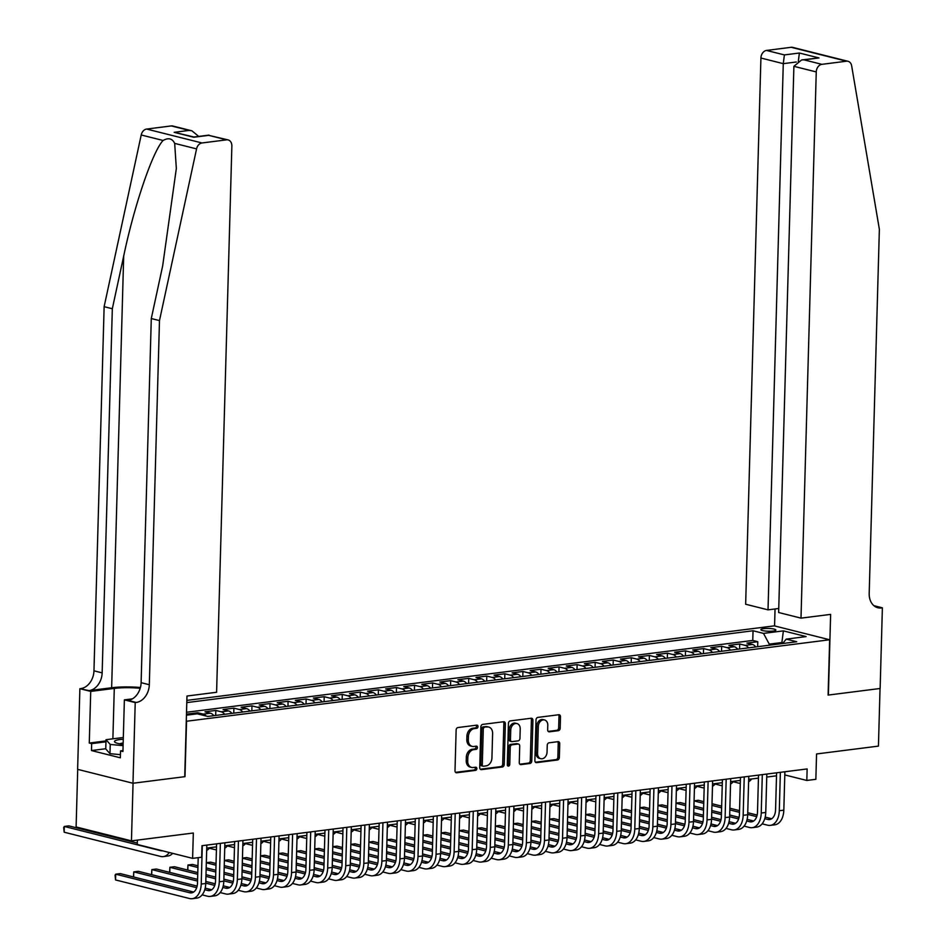<?xml version="1.0" encoding="UTF-8"?>
<svg xmlns="http://www.w3.org/2000/svg" width="946" height="946" viewBox="0 0 946 946"><rect width="100%" height="100%" fill="white"/><g stroke="black" fill="none" stroke-linecap="round" stroke-linejoin="round"><path stroke-width="1.42" d="M478.014 726.563A1.608 1.218 104.1 0 0 476.808 725.144L457.97 727.533A2.306 1.738 104.1 0 0 456.138 730.016L455.002 770.742A2.306 1.738 104.1 0 0 456.705 772.776L475.542 770.387A1.608 1.218 104.1 0 0 475.637 767.218L473.201 767.525A7.367 5.558 104.1 0 1 471.605 767.431A7.367 5.558 104.1 0 1 467.726 761.01L467.821 757.616A7.367 5.558 104.1 0 1 473.698 749.658L476.134 749.35A1.608 1.218 104.1 0 0 476.228 746.181L473.78 746.489A7.367 5.558 104.1 0 1 472.196 746.394A7.367 5.558 104.1 0 1 468.317 739.973L468.412 736.579A7.367 5.558 104.1 0 1 474.289 728.621L476.725 728.302A1.608 1.218 104.1 0 0 478.014 726.563M472.196 746.394L470.694 746.016A7.367 5.558 104.1 0 1 466.816 739.595L466.91 736.201A7.367 5.558 104.1 0 1 472.787 728.243L475.223 727.935A1.608 1.218 104.1 0 0 476.252 725.215M455.546 772.35L474.052 770.009A1.608 1.218 104.1 0 0 475.081 767.289M471.605 767.431L470.115 767.064A7.367 5.558 104.1 0 1 466.236 760.631L466.331 757.238A7.367 5.558 104.1 0 1 472.208 749.279L474.644 748.972A1.608 1.218 104.1 0 0 475.661 746.252M763.588 628.641A7.509 1.395 1.6 0 0 760.868 629.634A7.509 1.395 1.6 0 0 765.16 631.017A7.509 1.395 1.6 0 0 773.166 631.041A7.509 1.395 1.6 0 0 775.886 630.048A7.509 1.395 1.6 0 0 771.581 628.664A7.509 1.395 1.6 0 0 763.588 628.641M558.329 730.69A2.306 1.738 104.1 0 0 560.174 728.207L560.493 716.784A2.306 1.738 104.1 0 0 558.779 714.738L537.848 717.399A2.306 1.738 104.1 0 0 536.015 719.882L534.88 760.608A2.306 1.738 104.1 0 0 536.595 762.642L557.513 759.993A2.306 1.738 104.1 0 0 559.346 757.498L559.736 743.698A2.306 1.738 104.1 0 0 558.022 741.664L549.07 742.799A2.306 1.738 104.1 0 0 547.237 745.282L547.048 752.129A6.161 4.647 104.1 0 1 540.805 758.704A6.161 4.647 104.1 0 1 537.553 753.335L538.309 726.528A6.161 4.647 104.1 0 1 544.553 719.953A6.161 4.647 104.1 0 1 547.793 725.322L547.663 729.792A2.306 1.738 104.1 0 0 549.378 731.826L558.329 730.69L556.839 730.312A2.306 1.738 104.1 0 0 558.672 727.829L558.991 716.406A2.306 1.738 104.1 0 0 558.436 714.786M186.539 721.349L184.99 776.654L133.055 783.241L131.447 840.864L193.327 833.012L192.617 858.365L201.652 857.218L201.971 845.7L807.139 768.932L806.82 780.462L815.854 779.315L816.564 753.962L878.432 746.11L880.04 688.499L828.105 695.085L829.654 639.768L186.267 721.278M505.341 723.773A2.306 1.738 104.1 0 0 503.627 721.739L482.708 724.388A2.306 1.738 104.1 0 0 480.875 726.883L479.728 767.596A2.306 1.738 104.1 0 0 481.443 769.63L502.373 766.981A2.306 1.738 104.1 0 0 504.206 764.498L505.341 723.773L503.851 723.394A2.306 1.738 104.1 0 0 503.296 721.786M510.284 720.899L531.203 718.239A2.306 1.738 104.1 0 1 532.917 720.273L531.782 760.998A2.306 1.738 104.1 0 1 529.937 763.481L520.986 764.616A2.306 1.738 104.1 0 1 519.271 762.582L519.732 746.075A2.306 1.738 104.1 0 0 518.03 744.029L512.082 744.786A2.306 1.738 104.1 0 0 510.249 747.269L509.776 764.463A1.608 1.218 104.1 0 1 507.293 764.782L508.44 723.383A2.306 1.738 104.1 0 1 510.284 720.899M131.447 840.864L76.106 826.958L77.714 769.37M757.64 646.697L757.781 641.707L746.938 643.079L752.401 644.451L745.176 645.373A9.389 5.924 82.8 0 1 748.523 647.856M739.571 648.991L739.713 644.001L728.869 645.373L734.333 646.745L727.107 647.667A9.389 5.924 82.8 0 1 730.466 650.15M721.514 651.286L721.644 646.295L710.813 647.667L716.264 649.039L709.039 649.949A9.389 5.924 82.8 0 1 712.397 652.444M703.446 653.58L703.588 648.578L692.744 649.961L698.207 651.333L690.982 652.243A9.389 5.924 82.8 0 1 694.329 654.727M685.377 655.862L685.519 650.872L674.675 652.243L680.139 653.615L672.913 654.537A9.389 5.924 82.8 0 1 676.272 657.021M667.308 658.156L667.45 653.166L656.619 654.537L662.07 655.909L654.845 656.831A9.389 5.924 82.8 0 1 658.203 659.315M649.252 660.45L649.394 655.46L638.55 656.831L644.013 658.203L636.788 659.114A9.389 5.924 82.8 0 1 640.135 661.609M631.183 662.744L631.325 657.742L620.481 659.125L625.945 660.497L618.719 661.408A9.389 5.924 82.8 0 1 622.078 663.891M613.114 665.026L613.256 660.036L602.425 661.408L607.876 662.779L600.651 663.702A9.389 5.924 82.8 0 1 604.009 666.185M595.058 667.32L595.2 662.33L584.356 663.702L589.819 665.073L582.594 665.996A9.389 5.924 82.8 0 1 585.941 668.479M576.989 669.614L577.131 664.624L566.287 665.996L571.751 667.368L564.526 668.29A9.389 5.924 82.8 0 1 567.884 670.773M558.92 671.908L559.062 666.906L548.231 668.29L553.682 669.662L546.457 670.572A9.389 5.924 82.8 0 1 549.815 673.067M540.864 674.202L540.994 669.2L530.162 670.584L535.625 671.956L528.4 672.866A9.389 5.924 82.8 0 1 531.747 675.349M522.795 676.485L522.937 671.494L512.093 672.866L517.557 674.238L510.332 675.16A9.389 5.924 82.8 0 1 513.678 677.643M504.726 678.779L504.868 673.788L494.037 675.16L499.488 676.532L492.263 677.454A9.389 5.924 82.8 0 1 495.621 679.938M486.67 681.073L486.8 676.083L475.968 677.454L481.431 678.826L474.194 679.736A9.389 5.924 82.8 0 1 477.553 682.232M468.601 683.367L468.743 678.365L457.899 679.748L463.363 681.12L456.138 682.031A9.389 5.924 82.8 0 1 459.484 684.514M450.533 685.649L450.674 680.659L439.831 682.031L445.294 683.402L438.069 684.325A9.389 5.924 82.8 0 1 441.427 686.808M432.476 687.943L432.606 682.953L421.774 684.325L427.237 685.696L420 686.619A9.389 5.924 82.8 0 1 423.359 689.102M414.407 690.237L414.549 685.247L403.706 686.619L409.169 687.99L401.944 688.901A9.389 5.924 82.8 0 1 405.29 691.396M396.339 692.531L396.48 687.529L385.637 688.913L391.1 690.284L383.875 691.195A9.389 5.924 82.8 0 1 387.233 693.69M378.282 694.825L378.412 689.823L367.58 691.207L373.031 692.578L365.806 693.489A9.389 5.924 82.8 0 1 369.165 695.972M360.213 697.107L360.355 692.117L349.512 693.489L354.975 694.861L347.75 695.783A9.389 5.924 82.8 0 1 351.096 698.266M342.145 699.401L342.286 694.411L331.443 695.783L336.906 697.155L329.681 698.077A9.389 5.924 82.8 0 1 333.039 700.56M324.076 701.696L324.218 696.705L313.386 698.077L318.837 699.449L311.612 700.359A9.389 5.924 82.8 0 1 314.971 702.854M306.019 703.99L306.161 698.988L295.318 700.371L300.781 701.743L293.556 702.653A9.389 5.924 82.8 0 1 296.902 705.137M287.951 706.272L288.092 701.282L277.249 702.653L282.712 704.025L275.487 704.947A9.389 5.924 82.8 0 1 278.845 707.431M269.882 708.566L270.024 703.576L259.192 704.947L264.644 706.319L257.418 707.241A9.389 5.924 82.8 0 1 260.777 709.725M251.825 710.86L251.967 705.87L241.124 707.241L246.587 708.613L239.362 709.524A9.389 5.924 82.8 0 1 242.708 712.019M233.757 713.154L233.899 708.152L223.055 709.535L228.518 710.907L221.293 711.818A9.389 5.924 82.8 0 1 224.651 714.313M215.688 715.448L215.83 710.446L204.998 711.818L210.45 713.201L203.224 714.112A9.389 5.924 82.8 0 1 206.122 716.016M197.738 713.911L197.773 712.74L186.93 714.112L189.614 714.786M186.859 700.383L774.301 625.862L829.654 639.768M757.781 641.707L752.768 640.442L753.04 630.769L186.8 702.594M753.04 630.769L763.505 633.394L783.383 630.876L806.122 636.587L786.244 639.118L796.721 641.743L207.801 716.441L197.336 713.816L186.445 715.188M197.773 712.74L203.224 714.112M215.83 710.446L221.293 711.818M233.899 708.152L239.362 709.524M251.967 705.87L257.418 707.241M270.024 703.576L275.487 704.947M288.092 701.282L293.556 702.653M306.161 698.988L311.612 700.359M324.218 696.705L329.681 698.077M342.286 694.411L347.75 695.783M360.355 692.117L365.806 693.489M378.412 689.823L383.875 691.195M396.48 687.529L401.944 688.901M414.549 685.247L420 686.619M432.606 682.953L438.069 684.325M450.674 680.659L456.138 682.031M468.743 678.365L474.194 679.736M486.8 676.083L492.263 677.454M504.868 673.788L510.332 675.16M522.937 671.494L528.4 672.866M540.994 669.2L546.457 670.572M559.062 666.906L564.526 668.29M577.131 664.624L582.594 665.996M595.2 662.33L600.651 663.702M613.256 660.036L618.719 661.408M631.325 657.742L636.788 659.114M649.394 655.46L654.845 656.831M667.45 653.166L672.913 654.537M685.519 650.872L690.982 652.243M703.588 648.578L709.039 649.949M721.644 646.295L727.107 647.667M739.713 644.001L745.176 645.373M752.768 640.442L186.528 712.267M781.845 643.635L781.881 642.523L769.24 644.12L769.204 645.231M137.383 840.107L137.265 844.459L192.617 858.365M784.802 774.928L806.82 780.462M206.725 848.089L216.504 846.847M224.793 845.795L234.561 844.565M242.862 843.513L252.629 842.271M260.93 841.219L270.698 839.977M278.987 838.925L288.755 837.683M297.056 836.631L306.823 835.401M315.124 834.348L324.892 833.107M333.181 832.054L342.949 830.813M351.25 829.76L361.017 828.519M369.318 827.466L379.086 826.225M387.375 825.172L397.143 823.942M405.444 822.89L415.211 821.648M423.512 820.596L433.28 819.354M441.569 818.302L451.337 817.06M459.638 816.008L469.405 814.778M477.706 813.726L487.474 812.484M495.763 811.432L505.542 810.19M513.832 809.137L523.599 807.896M531.9 806.843L541.668 805.602M549.957 804.549L559.736 803.32M568.026 802.267L577.793 801.026M586.094 799.973L595.862 798.731M604.151 797.679L613.93 796.437M622.22 795.385L631.987 794.155M640.288 793.103L650.056 791.861M658.357 790.809L668.124 789.567M676.414 788.515L686.181 787.273M694.482 786.221L704.25 784.979M712.551 783.938L722.318 782.697M730.608 781.644L740.375 780.403M748.676 779.35L758.444 778.109M766.745 777.056L776.512 775.815M783.217 642.854L781.881 642.523L783.383 630.876M213.808 715.684A9.389 5.924 -97.2 0 0 210.45 713.201M231.876 713.39A9.389 5.924 -97.2 0 0 228.518 710.907M249.933 711.096A9.389 5.924 -97.2 0 0 246.587 708.613M268.002 708.802A9.389 5.924 -97.2 0 0 264.644 706.319M286.07 706.52A9.389 5.924 -97.2 0 0 282.712 704.025M304.127 704.226A9.389 5.924 -97.2 0 0 300.781 701.743M322.196 701.932A9.389 5.924 -97.2 0 0 318.837 699.449M340.264 699.638A9.389 5.924 -97.2 0 0 336.906 697.155M358.321 697.356A9.389 5.924 -97.2 0 0 354.975 694.861M376.39 695.062A9.389 5.924 -97.2 0 0 373.031 692.578M394.458 692.768A9.389 5.924 -97.2 0 0 391.1 690.284M412.515 690.474A9.389 5.924 -97.2 0 0 409.169 687.99M430.584 688.18A9.389 5.924 -97.2 0 0 427.237 685.696M448.652 685.897A9.389 5.924 -97.2 0 0 445.294 683.402M466.721 683.603A9.389 5.924 -97.2 0 0 463.363 681.12M484.778 681.309A9.389 5.924 -97.2 0 0 481.431 678.826M502.846 679.015A9.389 5.924 -97.2 0 0 499.488 676.532M520.915 676.733A9.389 5.924 -97.2 0 0 517.557 674.238M538.972 674.439A9.389 5.924 -97.2 0 0 535.625 671.956M557.04 672.145A9.389 5.924 -97.2 0 0 553.682 669.662M575.109 669.851A9.389 5.924 -97.2 0 0 571.751 667.368M593.166 667.557A9.389 5.924 -97.2 0 0 589.819 665.073M611.234 665.275A9.389 5.924 -97.2 0 0 607.876 662.779M629.303 662.98A9.389 5.924 -97.2 0 0 625.945 660.497M647.36 660.686A9.389 5.924 -97.2 0 0 644.013 658.203M665.428 658.392A9.389 5.924 -97.2 0 0 662.07 655.909M683.497 656.11A9.389 5.924 -97.2 0 0 680.139 653.615M701.554 653.816A9.389 5.924 -97.2 0 0 698.207 651.333M719.622 651.522A9.389 5.924 -97.2 0 0 716.264 649.039M737.691 649.228A9.389 5.924 -97.2 0 0 734.333 646.745M786.244 639.118L782.673 643.528M755.748 646.946A9.389 5.924 -97.2 0 0 752.401 644.451M769.24 644.12L763.505 633.394M480.284 769.216L500.872 766.603A2.306 1.738 104.1 0 0 502.704 764.12L503.851 723.394M484.565 727.308A1.608 1.218 104.1 0 0 483.288 729.047L482.283 764.794A1.608 1.218 104.1 0 0 483.489 766.225L486.055 765.893A7.367 5.558 104.1 0 0 491.932 757.935L492.618 733.505A7.367 5.558 104.1 0 0 488.739 727.072A7.367 5.558 104.1 0 0 487.143 726.989L483.075 726.93A1.608 1.218 104.1 0 0 481.786 728.68L483.288 729.047M481.987 765.846A1.608 1.218 104.1 0 1 480.793 764.415L481.786 728.68M488.739 727.072L487.237 726.705A7.367 5.558 104.1 0 0 485.641 726.611L487.143 726.989M483.075 726.93L485.641 726.611M519.827 764.202L528.447 763.103A2.306 1.738 104.1 0 0 530.28 760.619L531.416 719.906A2.306 1.738 104.1 0 0 530.872 718.286M517.486 743.899A2.306 1.738 104.1 0 0 516.528 743.651L510.592 744.407A2.306 1.738 104.1 0 0 508.759 746.891L508.274 764.084L509.776 764.463M507.482 765.645A1.608 1.218 104.1 0 0 508.274 764.084M520.217 728.928A6.161 4.647 104.1 0 0 516.977 723.56A6.161 4.647 104.1 0 0 510.734 730.135L510.462 739.583A2.306 1.738 104.1 0 0 512.176 741.617L518.112 740.86A2.306 1.738 104.1 0 0 519.957 738.377L520.217 728.928M516.977 723.56L515.475 723.182A6.161 4.647 104.1 0 0 509.232 729.756L510.734 730.135M511.68 741.593L510.178 741.215A2.306 1.738 104.1 0 1 508.972 739.204L509.232 729.756M548.219 731.412L556.839 730.312M544.553 719.953L543.051 719.575A6.161 4.647 104.1 0 0 536.808 726.15L538.309 726.528M540.805 758.704L539.303 758.325A6.161 4.647 104.1 0 1 536.063 752.957L536.808 726.15M535.436 762.228L556.023 759.614A2.306 1.738 104.1 0 0 557.856 757.119L558.235 743.32A2.306 1.738 104.1 0 0 557.691 741.711M162.487 850.797A11.73 7.402 82.8 0 1 160.725 850.679L64.316 826.449L64.162 832.208L160.572 856.437A17.596 11.092 -97.2 0 0 163.268 856.615A17.596 11.092 -97.2 0 0 169.287 852.5M137.3 843.087L68.833 825.882L64.316 826.449L63.678 827.525L64.162 832.208M163.268 856.615L167.785 856.035A17.596 11.092 -97.2 0 0 172.68 853.363M193.634 892.054L120.225 873.607L115.708 874.175L115.554 879.946L189.519 898.523A17.596 11.092 -97.2 0 0 192.215 898.7A17.596 11.092 -97.2 0 0 201.226 884.061L202.302 845.653M192.215 898.7L196.733 898.132A17.596 11.092 -97.2 0 0 205.743 883.493L206.819 845.085M198.199 857.655L197.489 883.126A11.73 7.402 82.8 0 1 191.482 892.882A11.73 7.402 82.8 0 1 189.685 892.764L115.708 874.175L115.069 875.251L115.554 879.946M123.276 739.228A15.254 2.826 1.6 0 0 115.317 742.492A15.254 2.826 1.6 0 0 123.134 744.348M123.169 743A10.441 1.939 1.6 0 0 119.728 743.84M120.438 754.66L109.984 753.666L105.751 748.913L106.011 739.689L123.323 737.49M123.098 745.673L110.244 744.443L106.011 739.689M109.984 753.666L110.244 744.443M140.422 687.494A30.556 5.676 1.6 0 0 111.64 687.754L89.054 690.615L79.878 688.688L77.619 769.346L132.972 783.253L184.73 776.69L186.977 696.031L216.599 692.271L231.865 146.062A7.036 5.309 104.1 0 0 228.152 139.925A7.036 5.309 104.1 0 0 226.638 139.842L201.971 142.964A7.036 5.309 104.1 0 0 196.567 148.889L159.484 320.588L149.314 684.727A16.425 12.381 -75.9 0 1 136.212 702.464L135.219 702.594L132.972 783.253M159.484 320.588L151.289 318.53L162.665 265.885L176.334 168.518L174.679 143.39C172.314 138.459 168.447 137.489 163.102 140.481C152.779 151.076 134.166 205.672 123.69 256.094L112.326 308.739L102.156 672.878A16.425 12.381 -75.9 0 1 89.054 690.615M112.326 308.739L104.131 306.681L93.961 670.82A16.425 12.381 -75.9 0 1 80.871 688.558M136.212 702.464L128.029 700.407A16.425 12.381 -75.9 0 0 141.12 682.669L151.289 318.53M226.638 139.842L208.759 135.349L193.764 137.253L174.17 132.322L189.165 130.418L171.285 125.924L146.63 129.058L201.971 142.964M163.102 140.481L141.214 134.982L104.131 306.681M135.219 702.594L124.375 699.874L122.933 751.491L120.544 750.888L122.956 750.58M105.751 748.735L91.478 750.556L120.343 757.805L120.544 750.888M91.478 750.556L91.667 743.639L89.279 743.036L90.721 691.408L79.878 688.688M140.197 688.298A26.393 4.896 1.6 0 0 114.289 688.416L90.721 691.408M124.375 699.874L132.452 698.846M141.214 134.982A7.036 5.309 -75.9 0 1 146.63 129.058M171.285 125.924A7.036 5.309 -75.9 0 1 172.811 126.019L191.955 130.832L198.719 136.413M89.279 743.036L105.976 740.919M105.94 741.83L91.667 743.639M208.759 135.349L228.152 139.925M174.17 132.322L194.001 137.016L208.971 135.112M189.165 130.418L191.955 130.832M801.002 618.14L816.256 71.931L793.895 66.315L778.641 612.523L801.002 618.14L830.623 614.392L828.377 695.05L880.135 688.487L882.382 607.817L873.903 605.688M778.747 608.491L768.022 609.851L745.649 604.234L760.915 58.025A7.036 5.309 -75.9 0 1 766.52 50.434L791.175 47.3A7.036 5.309 -75.9 0 1 792.701 47.383L848.054 61.301A7.036 5.309 104.1 0 1 851.648 65.794L879.366 229.287L869.197 593.414A16.425 12.381 104.1 0 0 877.841 607.746A16.425 12.381 104.1 0 0 881.388 607.947L882.382 607.817M766.52 50.434L784.4 54.915L799.394 53.023L818.988 57.943L803.994 59.846L821.873 64.34L846.528 61.206L791.175 47.3M774.573 625.933L775.046 608.964M768.022 609.851L783.276 63.654L760.915 58.025M848.054 61.301A7.036 5.309 104.1 0 0 846.528 61.206M821.873 64.34A7.036 5.309 104.1 0 0 816.256 71.931M784.4 54.915L783.276 63.654L796.307 61.998M799.394 53.023L798.27 61.75M818.988 57.943L801.617 59.941L793.895 66.315M803.994 59.846L801.617 59.941M82.267 828.507L82.243 829.252M81.876 828.412L82.054 829.204M206.666 850.513A17.596 11.092 -97.2 0 0 209.669 847.722M209.303 848.195L214.766 849.567A17.596 11.092 -97.2 0 0 216.421 849.792M224.722 848.219A17.596 11.092 -97.2 0 0 227.738 845.428M227.371 845.901L232.834 847.273A17.596 11.092 -97.2 0 0 234.478 847.498M242.791 845.937A17.596 11.092 -97.2 0 0 245.806 843.134M202.125 894.869L207.588 896.24A17.596 11.092 -97.2 0 0 210.284 896.406A17.596 11.092 -97.2 0 0 219.295 881.767L220.359 843.359M210.284 896.406L214.801 895.838A17.596 11.092 -97.2 0 0 223.812 881.199L224.876 842.791M216.587 843.844L215.546 880.832A11.73 7.402 82.8 0 1 209.551 890.588A11.73 7.402 82.8 0 1 207.753 890.47L204.75 889.725M211.703 889.76L205.176 888.117M197.135 886.095L138.293 871.313L133.776 871.881L133.634 876.977M196.685 887.691L133.776 871.881L133.445 876.93M220.193 892.575L225.656 893.946A17.596 11.092 -97.2 0 0 228.353 894.112A17.596 11.092 -97.2 0 0 237.351 879.484L238.427 841.077M228.353 894.112L232.87 893.544A17.596 11.092 -97.2 0 0 241.869 878.905L242.945 840.497M234.643 841.55L233.615 878.538A11.73 7.402 82.8 0 1 227.608 888.294A11.73 7.402 82.8 0 1 225.81 888.188L222.818 887.431M229.772 887.466L223.244 885.834M215.203 883.812L205.802 881.447M197.584 879.378L156.362 869.019L151.845 869.599L151.703 874.683M214.754 885.409L205.755 883.138M197.537 881.081L151.845 869.599L151.514 874.636M238.262 890.281L243.713 891.652A17.596 11.092 -97.2 0 0 246.409 891.83A17.596 11.092 -97.2 0 0 255.42 877.19L256.496 838.783M246.409 891.83L250.927 891.25A17.596 11.092 -97.2 0 0 259.937 876.611L261.013 838.203M252.712 839.256L251.683 876.244A11.73 7.402 82.8 0 1 245.676 886.012A11.73 7.402 82.8 0 1 243.879 885.894L240.887 885.137M247.828 885.172L241.313 883.54M233.26 881.518L223.859 879.153M215.653 877.096L205.992 874.66M197.785 872.602L174.419 866.725L169.902 867.305L169.76 872.389M232.822 883.115L223.812 880.856M215.605 878.787L205.944 876.363M197.738 874.293L169.902 867.305L169.582 872.342M256.331 887.987L261.782 889.358A17.596 11.092 -97.2 0 0 264.478 889.536A17.596 11.092 -97.2 0 0 273.489 874.896L274.553 836.489M264.478 889.536L268.995 888.956A17.596 11.092 -97.2 0 0 278.006 874.329L279.07 835.921M270.781 836.974L269.74 873.962A11.73 7.402 82.8 0 1 263.745 883.718A11.73 7.402 82.8 0 1 261.947 883.599L258.944 882.843M265.897 882.89L259.37 881.246M251.329 879.224L241.928 876.859M233.721 874.802L224.048 872.366M215.842 870.308L206.181 867.884M197.974 865.815L192.487 864.443L187.97 865.011L187.828 870.095M250.891 880.821L241.88 878.562M233.674 876.493L224.001 874.069M215.794 871.999L206.133 869.575M197.927 867.517L187.97 865.011L187.651 870.06M245.44 843.607L250.891 844.979A17.596 11.092 -97.2 0 0 252.547 845.204M260.86 843.643A17.596 11.092 -97.2 0 0 263.863 840.84M274.387 885.704L279.85 887.076A17.596 11.092 -97.2 0 0 282.547 887.242A17.596 11.092 -97.2 0 0 291.545 872.602L292.621 834.195M282.547 887.242L287.064 886.674A17.596 11.092 -97.2 0 0 296.063 872.035L297.139 833.627M288.837 834.679L287.809 871.668A11.73 7.402 82.8 0 1 281.802 881.424A11.73 7.402 82.8 0 1 280.004 881.305L277.012 880.56M283.966 880.596L277.438 878.952M269.397 876.93L259.996 874.577M251.79 872.508L242.117 870.084M233.91 868.014L224.237 865.59M216.031 863.521L210.556 862.149L206.323 862.681M268.948 878.527L259.949 876.268M251.742 874.21L242.07 871.774M233.863 869.717L224.19 867.281M215.984 865.223L206.323 862.787M263.496 841.325L268.96 842.697A17.596 11.092 -97.2 0 0 270.615 842.921M278.916 841.349A17.596 11.092 -97.2 0 0 281.932 838.558M292.456 883.41L297.907 884.782A17.596 11.092 -97.2 0 0 300.603 884.948A17.596 11.092 -97.2 0 0 309.614 870.308L310.69 831.912M300.603 884.948L305.12 884.38A17.596 11.092 -97.2 0 0 314.131 869.741L315.207 831.333M306.906 832.385L305.877 869.374A11.73 7.402 82.8 0 1 299.87 879.13A11.73 7.402 82.8 0 1 298.073 879.023L295.081 878.266M302.022 878.302L295.507 876.658M287.454 874.648L278.053 872.283M269.846 870.214L260.185 867.789M251.979 865.732L242.306 863.296M234.1 861.238L228.613 859.855L224.391 860.399M287.016 876.244L278.006 873.974M269.799 871.916L260.138 869.48M251.932 867.423L242.259 864.999M234.052 862.929L224.379 860.505M281.565 839.031L287.028 840.403A17.596 11.092 -97.2 0 0 288.672 840.627M296.985 839.055A17.596 11.092 -97.2 0 0 300 836.264M310.525 881.116L315.976 882.488A17.596 11.092 -97.2 0 0 318.672 882.665A17.596 11.092 -97.2 0 0 327.683 868.026L328.747 829.618M318.672 882.665L323.189 882.086A17.596 11.092 -97.2 0 0 332.2 867.447L333.264 829.039M324.975 830.091L323.934 867.08A11.73 7.402 82.8 0 1 317.939 876.836A11.73 7.402 82.8 0 1 316.141 876.729L313.15 875.972M320.091 876.008L313.564 874.376M305.523 872.354L296.122 869.989M287.915 867.931L278.242 865.495M270.036 863.438L260.375 861.002M252.168 858.944L246.681 857.561L242.448 858.105M305.085 873.95L296.074 871.68M287.868 869.622L278.195 867.198M269.988 865.129L260.327 862.705M252.121 860.635L242.448 858.211M299.634 836.737L305.085 838.109A17.596 11.092 -97.2 0 0 306.74 838.333M315.053 836.761A17.596 11.092 -97.2 0 0 318.057 833.97M328.581 878.822L334.044 880.194A17.596 11.092 -97.2 0 0 336.741 880.371A17.596 11.092 -97.2 0 0 345.739 865.732L346.815 827.324M336.741 880.371L341.258 879.792A17.596 11.092 -97.2 0 0 350.257 865.152L351.333 826.757M343.031 827.809L342.003 864.786A11.73 7.402 82.8 0 1 335.996 874.553A11.73 7.402 82.8 0 1 334.198 874.435L331.206 873.678M338.16 873.726L331.632 872.082M323.591 870.06L314.19 867.695M305.984 865.637L296.311 863.201M288.104 861.144L278.431 858.72M270.225 856.65L264.75 855.279L260.517 855.811M323.142 871.656L314.143 869.398M305.936 867.328L296.264 864.904M288.057 862.835L278.384 860.411M270.178 858.353L260.517 855.917M317.702 834.443L323.154 835.815A17.596 11.092 -97.2 0 0 324.809 836.039M333.122 834.478A17.596 11.092 -97.2 0 0 336.126 831.676M346.65 876.528L352.101 877.9A17.596 11.092 -97.2 0 0 354.809 878.077A17.596 11.092 -97.2 0 0 363.808 863.438L364.884 825.03M354.809 878.077L359.314 877.51A17.596 11.092 -97.2 0 0 368.325 862.87L369.401 824.463M361.1 825.515L360.071 862.504A11.73 7.402 82.8 0 1 354.064 872.259A11.73 7.402 82.8 0 1 352.267 872.141L349.275 871.396M356.216 871.432L349.701 869.788M341.648 867.766L332.247 865.401M324.04 863.343L314.379 860.919M306.173 858.85L296.5 856.426M288.294 854.356L282.807 852.985L278.585 853.517M341.21 869.362L332.2 867.104M323.993 865.034L314.332 862.61M306.126 860.553L296.453 858.117M288.246 856.059L278.573 853.623M335.759 832.149L341.222 833.521A17.596 11.092 -97.2 0 0 342.866 833.757M351.179 832.184A17.596 11.092 -97.2 0 0 354.194 829.382M364.718 874.246L370.17 875.618A17.596 11.092 -97.2 0 0 372.866 875.783A17.596 11.092 -97.2 0 0 381.877 861.144L382.941 822.736M372.866 875.783L377.383 875.216A17.596 11.092 -97.2 0 0 386.394 860.576L387.458 822.169M379.169 823.221L378.128 860.21A11.73 7.402 82.8 0 1 372.133 869.965A11.73 7.402 82.8 0 1 370.335 869.847L367.344 869.102M374.285 869.138L367.758 867.494M359.716 865.472L350.316 863.119M342.109 861.049L332.436 858.625M324.23 856.556L314.569 854.132M306.362 852.074L300.875 850.691L296.642 851.223M359.279 867.068L350.268 864.81M342.062 862.752L332.389 860.316M324.182 858.259L314.521 855.823M306.315 853.765L296.642 851.341M353.828 829.867L359.279 831.238A17.596 11.092 -97.2 0 0 360.934 831.463M369.247 829.89A17.596 11.092 -97.2 0 0 372.251 827.1M382.775 871.952L388.238 873.324A17.596 11.092 -97.2 0 0 390.935 873.489A17.596 11.092 -97.2 0 0 399.933 858.862L401.009 820.454M390.935 873.489L395.452 872.922A17.596 11.092 -97.2 0 0 404.45 858.282L405.527 819.875M397.237 820.927L396.197 857.916A11.73 7.402 82.8 0 1 390.19 867.671A11.73 7.402 82.8 0 1 388.392 867.565L385.4 866.808M392.354 866.843L385.826 865.212M377.785 863.19L368.384 860.825M360.178 858.755L350.505 856.331M342.298 854.273L332.625 851.838M324.419 849.78L318.944 848.396L314.711 848.94M377.336 864.786L368.337 862.516M360.13 860.458L350.458 858.022M342.251 855.964L332.578 853.54M324.372 851.471L314.711 849.047M371.896 827.573L377.348 828.944A17.596 11.092 -97.2 0 0 379.003 829.169M387.316 827.596A17.596 11.092 -97.2 0 0 390.32 824.806M400.844 869.658L406.295 871.03A17.596 11.092 -97.2 0 0 409.003 871.207A17.596 11.092 -97.2 0 0 418.002 856.568L419.078 818.16M409.003 871.207L413.52 870.627A17.596 11.092 -97.2 0 0 422.519 855.988L423.595 817.581M415.294 818.633L414.265 855.622A11.73 7.402 82.8 0 1 408.258 865.389A11.73 7.402 82.8 0 1 406.461 865.271L403.469 864.514M410.41 864.549L403.895 862.918M395.854 860.895L386.441 858.53M378.234 856.473L368.573 854.037M360.367 851.979L350.694 849.543M342.487 847.486L337.001 846.114L332.779 846.646M395.404 862.492L386.394 860.233M378.187 858.164L368.526 855.74M360.32 853.67L350.647 851.246M342.44 849.177L332.779 846.753M389.953 825.279L395.416 826.65A17.596 11.092 -97.2 0 0 397.06 826.875M405.373 825.314A17.596 11.092 -97.2 0 0 408.388 822.512M418.912 867.364L424.364 868.735A17.596 11.092 -97.2 0 0 427.06 868.913A17.596 11.092 -97.2 0 0 436.071 854.273L437.147 815.866M427.06 868.913L431.577 868.333A17.596 11.092 -97.2 0 0 440.588 853.706L441.652 815.298M433.363 816.351L432.334 853.339A11.73 7.402 82.8 0 1 426.327 863.095A11.73 7.402 82.8 0 1 424.529 862.977L421.538 862.22M428.479 862.267L421.951 860.624M413.91 858.601L404.51 856.236M396.303 854.179L386.642 851.755M378.424 849.685L368.763 847.261M360.556 845.192L355.069 843.82L350.836 844.352M413.473 860.198L404.462 857.939M396.256 855.87L386.595 853.446M378.376 851.376L368.715 848.952M360.509 846.895L350.836 844.459M408.022 822.985L413.473 824.356A17.596 11.092 -97.2 0 0 415.128 824.581M423.441 823.02A17.596 11.092 -97.2 0 0 426.445 820.217M436.969 865.082L442.432 866.453A17.596 11.092 -97.2 0 0 445.128 866.619A17.596 11.092 -97.2 0 0 454.127 851.979L455.203 813.572M445.128 866.619L449.646 866.051A17.596 11.092 -97.2 0 0 458.644 851.412L459.721 813.004M451.431 814.057L450.391 851.045A11.73 7.402 82.8 0 1 444.395 860.801A11.73 7.402 82.8 0 1 442.586 860.683L439.594 859.938M446.547 859.973L440.02 858.329M431.979 856.307L422.578 853.954M414.372 851.885L404.699 849.461M396.492 847.391L386.831 844.967M378.613 842.898L373.138 841.526L368.905 842.058M431.53 857.904L422.531 855.645M414.324 853.588L404.651 851.152M396.445 849.094L386.784 846.658M378.566 844.601L368.905 842.165M426.09 820.702L431.542 822.074A17.596 11.092 -97.2 0 0 433.197 822.299M441.51 820.726A17.596 11.092 -97.2 0 0 444.514 817.935M455.038 862.787L460.501 864.159A17.596 11.092 -97.2 0 0 463.197 864.325A17.596 11.092 -97.2 0 0 472.196 849.685L473.272 811.29M463.197 864.325L467.714 863.757A17.596 11.092 -97.2 0 0 476.713 849.118L477.789 810.71M469.488 811.763L468.459 848.751A11.73 7.402 82.8 0 1 462.452 858.507A11.73 7.402 82.8 0 1 460.655 858.4L457.663 857.644M464.604 857.679L458.089 856.047M450.048 854.025L440.647 851.66M432.428 849.591L422.767 847.167M414.561 845.109L404.888 842.673M396.681 840.616L391.195 839.232L386.973 839.776M449.598 855.622L440.6 853.351M432.381 851.294L422.72 848.858M414.514 846.8L404.841 844.376M396.634 842.307L386.973 839.882M444.147 818.408L449.61 819.78A17.596 11.092 -97.2 0 0 451.266 820.005M459.567 818.432A17.596 11.092 -97.2 0 0 462.582 815.641M473.106 860.493L478.558 861.865A17.596 11.092 -97.2 0 0 481.254 862.043A17.596 11.092 -97.2 0 0 490.265 847.403L491.341 808.996M481.254 862.043L485.771 861.463A17.596 11.092 -97.2 0 0 494.782 846.824L495.846 808.416M487.557 809.469L486.528 846.457A11.73 7.402 82.8 0 1 480.521 856.213A11.73 7.402 82.8 0 1 478.723 856.106L475.732 855.35M482.673 855.385L476.157 853.753M468.104 851.731L458.704 849.366M450.497 847.309L440.836 844.873M432.618 842.815L422.957 840.379M414.75 838.322L409.263 836.938L405.03 837.482M467.667 853.327L458.656 851.057M450.45 849L440.789 846.575M432.57 844.506L422.909 842.082M414.703 840.013L405.03 837.588M462.216 816.114L467.667 817.486A17.596 11.092 -97.2 0 0 469.322 817.711M477.635 816.138A17.596 11.092 -97.2 0 0 480.639 813.347M491.163 858.199L496.626 859.571A17.596 11.092 -97.2 0 0 499.322 859.748A17.596 11.092 -97.2 0 0 508.333 845.109L509.397 806.702M499.322 859.748L503.84 859.169A17.596 11.092 -97.2 0 0 512.838 844.53L513.915 806.134M505.625 807.186L504.585 844.163A11.73 7.402 82.8 0 1 498.589 853.931A11.73 7.402 82.8 0 1 496.792 853.812L493.788 853.056M500.741 853.103L494.214 851.459M486.173 849.437L476.772 847.072M468.566 845.015L458.893 842.579M450.686 840.521L441.025 838.097M432.807 836.028L427.332 834.656L423.099 835.188M485.724 851.033L476.725 848.775M468.518 846.705L458.845 844.281M450.639 842.212L440.978 839.788M432.76 837.73L423.099 835.294M480.284 813.82L485.736 815.192A17.596 11.092 -97.2 0 0 487.391 815.417M495.704 813.856A17.596 11.092 -97.2 0 0 498.708 811.053M509.232 855.905L514.695 857.277A17.596 11.092 -97.2 0 0 517.391 857.454A17.596 11.092 -97.2 0 0 526.39 842.815L527.466 804.407M517.391 857.454L521.908 856.887A17.596 11.092 -97.2 0 0 530.907 842.247L531.983 803.84M523.682 804.892L522.653 841.881A11.73 7.402 82.8 0 1 516.646 851.637A11.73 7.402 82.8 0 1 514.849 851.518L511.857 850.773M518.798 850.809L512.283 849.165M504.242 847.143L494.841 844.778M486.622 842.72L476.961 840.296M468.755 838.227L459.082 835.803M450.875 833.733L445.389 832.362L441.167 832.894M503.792 848.739L494.793 846.481M486.575 844.411L476.914 841.987M468.708 839.93L459.035 837.494M450.828 835.436L441.167 833M498.341 811.526L503.804 812.898A17.596 11.092 -97.2 0 0 505.46 813.134M513.761 811.562A17.596 11.092 -97.2 0 0 516.776 808.759M527.3 853.623L532.752 854.995A17.596 11.092 -97.2 0 0 535.448 855.16A17.596 11.092 -97.2 0 0 544.458 840.521L545.535 802.113M535.448 855.16L539.965 854.593A17.596 11.092 -97.2 0 0 548.976 839.953L550.052 801.546M541.751 802.598L540.722 839.587A11.73 7.402 82.8 0 1 534.715 849.342A11.73 7.402 82.8 0 1 532.917 849.224L529.926 848.479M536.867 848.515L530.351 846.871M522.298 844.849L512.898 842.496M504.691 840.426L495.03 838.002M486.812 835.933L477.151 833.509M468.944 831.451L463.457 830.068L459.236 830.6M521.861 846.445L512.85 844.187M504.644 842.129L494.983 839.693M486.764 837.636L477.103 835.2M468.897 833.142L459.224 830.718M516.41 809.244L521.873 810.616A17.596 11.092 -97.2 0 0 523.516 810.84M531.829 809.268A17.596 11.092 -97.2 0 0 534.833 806.477M545.357 851.329L550.82 852.701A17.596 11.092 -97.2 0 0 553.516 852.866A17.596 11.092 -97.2 0 0 562.527 838.239L563.591 799.831M553.516 852.866L558.034 852.299A17.596 11.092 -97.2 0 0 567.044 837.659L568.108 799.252M559.819 800.304L558.779 837.293A11.73 7.402 82.8 0 1 552.783 847.048A11.73 7.402 82.8 0 1 550.986 846.942L547.982 846.185M554.935 846.221L548.408 844.589M540.367 842.567L530.966 840.202M522.76 838.144L513.087 835.708M504.88 833.651L495.219 831.215M487.001 829.157L481.526 827.774L477.292 828.318M539.918 844.163L530.919 841.893M522.712 839.835L513.039 837.399M504.833 835.342L495.172 832.918M486.954 830.848L477.292 828.424M534.478 806.95L539.93 808.322A17.596 11.092 -97.2 0 0 541.585 808.546M549.898 806.973A17.596 11.092 -97.2 0 0 552.902 804.183M563.426 849.035L568.889 850.407A17.596 11.092 -97.2 0 0 571.585 850.584A17.596 11.092 -97.2 0 0 580.584 835.945L581.66 797.537M571.585 850.584L576.102 850.005A17.596 11.092 -97.2 0 0 585.101 835.365L586.177 796.97M577.876 798.01L576.847 834.999A11.73 7.402 82.8 0 1 570.84 844.766A11.73 7.402 82.8 0 1 569.043 844.648L566.051 843.891M573.004 843.927L566.477 842.295M558.436 840.273L549.035 837.908M540.816 835.85L531.155 833.414M522.949 831.357L513.276 828.921M505.069 826.863L499.583 825.491L495.361 826.024M557.986 841.869L548.987 839.61M540.769 837.541L531.108 835.117M522.902 833.048L513.229 830.623M505.022 828.554L495.361 826.13M552.535 804.656L557.998 806.027A17.596 11.092 -97.2 0 0 559.654 806.252M567.955 804.691A17.596 11.092 -97.2 0 0 570.97 801.889M581.494 846.741L586.946 848.113A17.596 11.092 -97.2 0 0 589.642 848.29A17.596 11.092 -97.2 0 0 598.652 833.651L599.729 795.243M589.642 848.29L594.159 847.722A17.596 11.092 -97.2 0 0 603.17 833.083L604.246 794.675M595.945 795.728L594.916 832.717A11.73 7.402 82.8 0 1 588.909 842.472A11.73 7.402 82.8 0 1 587.111 842.354L584.12 841.597M591.061 841.644L584.545 840.001M576.492 837.979L567.092 835.614M558.885 833.556L549.224 831.132M541.006 829.063L531.345 826.638M523.138 824.569L517.651 823.197L513.43 823.73M576.055 839.575L567.044 837.316M558.838 835.247L549.177 832.823M540.958 830.765L531.297 828.329M523.091 826.272L513.418 823.836M570.604 802.362L576.067 803.733A17.596 11.092 -97.2 0 0 577.71 803.97M586.023 802.397A17.596 11.092 -97.2 0 0 589.039 799.595M599.563 844.459L605.014 845.83A17.596 11.092 -97.2 0 0 607.71 845.996A17.596 11.092 -97.2 0 0 616.721 831.357L617.785 792.949M607.71 845.996L612.228 845.428A17.596 11.092 -97.2 0 0 621.238 830.789L622.302 792.381M614.013 793.434L612.973 830.422A11.73 7.402 82.8 0 1 606.977 840.178A11.73 7.402 82.8 0 1 605.18 840.06L602.176 839.315M609.129 839.35L602.602 837.707M594.561 835.685L585.16 833.331M576.954 831.262L567.281 828.838M559.074 826.769L549.413 824.344M541.207 822.275L535.72 820.903L531.486 821.435M594.112 837.281L585.113 835.022M576.906 832.965L567.233 830.529M559.027 828.471L549.366 826.035M541.159 823.978L531.486 821.542M588.672 800.08L594.123 801.451A17.596 11.092 -97.2 0 0 595.779 801.676M604.092 800.103A17.596 11.092 -97.2 0 0 607.096 797.312M617.62 842.165L623.083 843.536A17.596 11.092 -97.2 0 0 625.779 843.702A17.596 11.092 -97.2 0 0 634.778 829.063L635.854 790.667M625.779 843.702L630.296 843.134A17.596 11.092 -97.2 0 0 639.295 828.495L640.371 790.087M632.07 791.14L631.041 828.128A11.73 7.402 82.8 0 1 625.034 837.884A11.73 7.402 82.8 0 1 623.237 837.778L620.245 837.021M627.198 837.056L620.671 835.424M612.63 833.402L603.229 831.037M595.022 828.968L585.349 826.544M577.143 824.486L567.47 822.05M559.263 819.993L553.788 818.609L549.555 819.153M612.18 834.999L603.181 832.728M594.975 830.671L585.302 828.235M577.095 826.177L567.423 823.753M559.216 821.684L549.555 819.26M606.729 797.785L612.192 799.157A17.596 11.092 -97.2 0 0 613.848 799.382M622.149 797.809A17.596 11.092 -97.2 0 0 625.164 795.018M624.798 795.491L630.261 796.863A17.596 11.092 -97.2 0 0 631.904 797.088M640.217 795.527A17.596 11.092 -97.2 0 0 643.233 792.724M642.866 793.197L648.317 794.569A17.596 11.092 -97.2 0 0 649.973 794.794M658.286 793.233A17.596 11.092 -97.2 0 0 661.289 790.43M635.688 839.871L641.14 841.242A17.596 11.092 -97.2 0 0 643.836 841.42A17.596 11.092 -97.2 0 0 652.846 826.78L653.923 788.373M643.836 841.42L648.353 840.84A17.596 11.092 -97.2 0 0 657.364 826.201L658.44 787.793M650.139 788.846L649.11 825.834A11.73 7.402 82.8 0 1 643.103 835.602A11.73 7.402 82.8 0 1 641.305 835.484L638.313 834.727M645.255 834.762L638.739 833.13M630.686 831.108L621.286 828.743M613.079 826.686L603.418 824.25M595.211 822.192L585.539 819.756M577.332 817.699L571.845 816.315L567.624 816.859M630.249 832.705L621.238 830.434M613.032 828.377L603.371 825.953M595.164 823.883L585.491 821.459M577.285 819.39L567.612 816.966M653.757 837.577L659.208 838.948A17.596 11.092 -97.2 0 0 661.904 839.126A17.596 11.092 -97.2 0 0 670.915 824.486L671.979 786.079M661.904 839.126L666.422 838.546A17.596 11.092 -97.2 0 0 675.432 823.907L676.496 785.511M668.207 786.564L667.167 823.54A11.73 7.402 82.8 0 1 661.171 833.308A11.73 7.402 82.8 0 1 659.374 833.19L656.37 832.433M663.323 832.48L656.796 830.836M648.755 828.814L639.354 826.449M631.148 824.392L621.475 821.956M613.268 819.898L603.607 817.474M595.401 815.405L589.914 814.033L585.68 814.565M648.317 830.411L639.307 828.152M631.1 826.083L621.427 823.659M613.221 821.589L603.56 819.165M595.353 817.108L585.68 814.672M671.814 835.294L677.277 836.654A17.596 11.092 -97.2 0 0 679.973 836.832A17.596 11.092 -97.2 0 0 688.972 822.192L690.048 783.785M679.973 836.832L684.49 836.264A17.596 11.092 -97.2 0 0 693.489 821.625L694.565 783.217M686.264 784.269L685.235 821.258A11.73 7.402 82.8 0 1 679.228 831.014A11.73 7.402 82.8 0 1 677.431 830.895L674.439 830.15M681.392 830.186L674.865 828.542M666.824 826.52L657.423 824.167M649.216 822.098L639.543 819.674M631.337 817.604L621.664 815.18M613.457 813.111L607.982 811.739L603.749 812.271M666.374 828.117L657.375 825.858M649.169 823.789L639.496 821.365M631.289 819.307L621.617 816.871M613.41 814.813L603.749 812.378M660.923 790.915L666.386 792.275A17.596 11.092 -97.2 0 0 668.042 792.512M676.343 790.939A17.596 11.092 -97.2 0 0 679.358 788.148M689.882 833L695.334 834.372A17.596 11.092 -97.2 0 0 698.042 834.538A17.596 11.092 -97.2 0 0 707.04 819.898L708.116 781.502M698.042 834.538L702.547 833.97A17.596 11.092 -97.2 0 0 711.558 819.331L712.634 780.923M704.332 781.975L703.304 818.964A11.73 7.402 82.8 0 1 697.297 828.72A11.73 7.402 82.8 0 1 695.499 828.601L692.507 827.856M699.449 827.892L692.933 826.248M684.88 824.226L675.479 821.873M667.273 819.804L657.612 817.379M649.405 815.31L639.733 812.886M631.526 810.828L626.039 809.445L621.818 809.977M684.443 825.823L675.432 823.564M667.226 821.506L657.565 819.07M649.358 817.013L639.685 814.577M631.479 812.519L621.806 810.095M678.992 788.621L684.455 789.993A17.596 11.092 -97.2 0 0 686.098 790.217M694.411 788.645A17.596 11.092 -97.2 0 0 697.427 785.854M707.951 830.706L713.402 832.078A17.596 11.092 -97.2 0 0 716.098 832.255A17.596 11.092 -97.2 0 0 725.109 817.616L726.173 779.208M716.098 832.255L720.615 831.676A17.596 11.092 -97.2 0 0 729.626 817.037L730.69 778.629M722.401 779.681L721.36 816.67A11.73 7.402 82.8 0 1 715.365 826.426A11.73 7.402 82.8 0 1 713.568 826.319L710.576 825.562M717.517 825.598L710.99 823.966M702.949 821.944L693.548 819.579M685.342 817.521L675.669 815.085M667.462 813.028L657.801 810.592M649.595 808.534L644.108 807.151L639.874 807.695M702.511 823.54L693.501 821.27M685.294 819.212L675.621 816.788M667.415 814.719L657.754 812.295M649.547 810.225L639.874 807.801M697.06 786.327L702.511 787.699A17.596 11.092 -97.2 0 0 704.167 787.923M712.48 786.351A17.596 11.092 -97.2 0 0 715.483 783.56M726.008 828.412L731.471 829.784A17.596 11.092 -97.2 0 0 734.167 829.961A17.596 11.092 -97.2 0 0 743.166 815.322L744.242 776.914M734.167 829.961L738.684 829.382A17.596 11.092 -97.2 0 0 747.683 814.743L748.759 776.347M740.47 777.399L739.429 814.376A11.73 7.402 82.8 0 1 733.422 824.143A11.73 7.402 82.8 0 1 731.625 824.025L728.633 823.268M735.586 823.304L729.059 821.672M721.018 819.65L711.617 817.285M703.41 815.227L693.737 812.791M685.531 810.734L675.858 808.298M667.651 806.24L662.176 804.869L657.943 805.401M720.568 821.246L711.569 818.988M703.363 816.918L693.69 814.494M685.483 812.425L675.811 810.001M667.604 807.931L657.943 805.507M715.129 784.033L720.58 785.405A17.596 11.092 -97.2 0 0 722.236 785.629M730.548 784.068A17.596 11.092 -97.2 0 0 733.552 781.266M744.076 826.118L749.528 827.49A17.596 11.092 -97.2 0 0 752.236 827.667A17.596 11.092 -97.2 0 0 761.234 813.028L762.31 774.62M752.236 827.667L756.741 827.1A17.596 11.092 -97.2 0 0 765.752 812.46L766.828 774.053M758.526 775.105L757.498 812.094A11.73 7.402 82.8 0 1 751.491 821.849A11.73 7.402 82.8 0 1 749.693 821.731L746.701 820.986M753.643 821.022L747.127 819.378M739.074 817.356L729.673 814.991M721.467 812.933L711.806 810.509M703.599 808.44L693.926 806.016M685.72 803.946L680.233 802.575L676.012 803.107M738.637 818.952L729.626 816.694M721.42 814.624L711.759 812.2M703.552 810.143L693.879 807.707M685.673 805.649L676 803.213M733.185 781.739L738.649 783.111A17.596 11.092 -97.2 0 0 740.292 783.347M748.605 781.774A17.596 11.092 -97.2 0 0 751.621 778.972M762.145 823.836L767.596 825.208A17.596 11.092 -97.2 0 0 770.292 825.373A17.596 11.092 -97.2 0 0 779.303 810.734L780.367 772.326M770.292 825.373L774.809 824.806A17.596 11.092 -97.2 0 0 783.82 810.166L784.884 771.759M776.595 772.811L775.566 809.8A11.73 7.402 82.8 0 1 769.559 819.555A11.73 7.402 82.8 0 1 767.762 819.437L764.77 818.692M771.711 818.728L765.184 817.084M757.143 815.062L747.742 812.709M739.536 810.639L729.863 808.215M721.656 806.146L711.995 803.722M703.789 801.664L698.302 800.281L694.068 800.813M756.705 816.658L747.695 814.4M739.488 812.342L729.815 809.906M721.609 807.849L711.948 805.413M703.741 803.355L694.068 800.931M472.787 728.243L474.289 728.621M466.91 736.201L468.412 736.579M466.816 739.595L468.317 739.973M474.644 748.972L476.134 749.35M472.208 749.279L473.698 749.658M466.331 757.238L467.821 757.616M466.236 760.631L467.726 761.01M474.052 770.009L475.542 770.387M455.759 772.539L456.705 772.776M475.223 727.935L476.725 728.302M502.704 764.12L504.206 764.498M500.872 766.603L502.373 766.981M480.497 769.394L481.443 769.63M480.793 764.415L482.283 764.794M531.416 719.906L532.917 720.273M530.28 760.619L531.782 760.998M528.447 763.103L529.937 763.481M520.04 764.38L520.986 764.616M516.528 743.651L518.03 744.029M510.592 744.407L512.082 744.786M508.759 746.891L510.249 747.269M508.972 739.204L510.462 739.583M548.432 731.589L549.378 731.826M536.063 752.957L537.553 753.335M558.235 743.32L559.736 743.698M557.856 757.119L559.346 757.498M556.023 759.614L557.513 759.993M535.637 762.405L536.595 762.642M558.991 716.406L560.493 716.784M558.672 727.829L560.174 728.207M160.725 850.679L161.589 850.572M201.226 884.061L205.743 883.493M189.685 892.764L193.197 892.315M123.69 256.094L111.64 687.754M102.156 672.878L93.961 670.82M141.12 682.669L149.314 684.727M196.567 148.889L174.679 143.39M112.881 738.814L114.289 688.416M874.612 606.244L881.388 607.947M219.295 881.767L223.812 881.199M207.753 890.47L211.254 890.032M237.351 879.484L241.869 878.905M225.81 888.188L229.322 887.738M255.42 877.19L259.937 876.611M243.879 885.894L247.391 885.444M273.489 874.896L278.006 874.329M261.947 883.599L265.459 883.15M291.545 872.602L296.063 872.035M280.004 881.305L283.516 880.868M309.614 870.308L314.131 869.741M298.073 879.023L301.585 878.574M327.683 868.026L332.2 867.447M316.141 876.729L319.653 876.28M345.739 865.732L350.257 865.152M334.198 874.435L337.71 873.986M363.808 863.438L368.325 862.87M352.267 872.141L355.779 871.704M381.877 861.144L386.394 860.576M370.335 869.847L373.847 869.409M399.933 858.862L404.45 858.282M388.392 867.565L391.904 867.115M418.002 856.568L422.519 855.988M406.461 865.271L409.973 864.821M436.071 854.273L440.588 853.706M424.529 862.977L428.041 862.527M454.127 851.979L458.644 851.412M442.586 860.683L446.098 860.245M472.196 849.685L476.713 849.118M460.655 858.4L464.167 857.951M490.265 847.403L494.782 846.824M478.723 856.106L482.235 855.657M508.333 845.109L512.838 844.53M496.792 853.812L500.292 853.363M526.39 842.815L530.907 842.247M514.849 851.518L518.361 851.081M544.458 840.521L548.976 839.953M532.917 849.224L536.429 848.787M562.527 838.239L567.044 837.659M550.986 846.942L554.486 846.493M580.584 835.945L585.101 835.365M569.043 844.648L572.555 844.199M598.652 833.651L603.17 833.083M587.111 842.354L590.623 841.905M616.721 831.357L621.238 830.789M605.18 840.06L608.68 839.622M634.778 829.063L639.295 828.495M623.237 837.778L626.749 837.328M652.846 826.78L657.364 826.201M641.305 835.484L644.817 835.034M670.915 824.486L675.432 823.907M659.374 833.19L662.886 832.74M688.972 822.192L693.489 821.625M677.431 830.895L680.943 830.458M707.04 819.898L711.558 819.331M695.499 828.601L699.011 828.164M725.109 817.616L729.626 817.037M713.568 826.319L717.08 825.87M743.166 815.322L747.683 814.743M731.625 824.025L735.137 823.576M761.234 813.028L765.752 812.46M749.693 821.731L753.205 821.282M779.303 810.734L783.82 810.166M767.762 819.437L771.274 819M481.644 765.822L483.134 766.201M517.024 743.686L518.526 744.064"/></g></svg>
